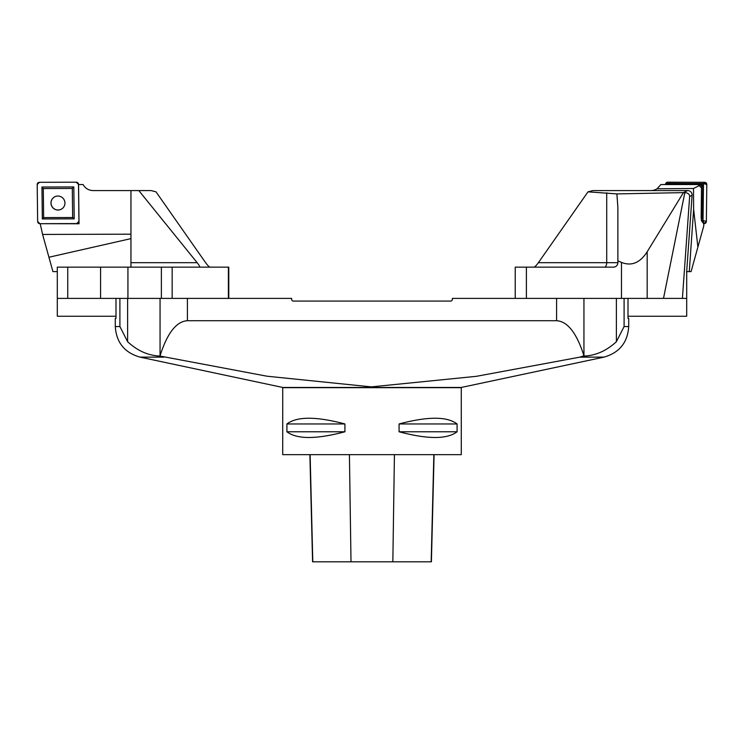 <?xml version="1.0" encoding="UTF-8"?>
<svg xmlns="http://www.w3.org/2000/svg" width="744" height="744" viewBox="0 0 744 744"><rect width="100%" height="100%" fill="white"/><g stroke="black" fill="none" stroke-linecap="round" stroke-linejoin="round"><path stroke-width="1.12" d="M461.271 387.457L282.729 387.457L282.711 454.649L461.289 454.649L461.271 387.457L603.961 357.129L579.92 357.129L583.947 355.772C576.693 333.052 567.579 321.362 556.586 320.711L556.586 298.391L452.361 298.391L452.361 299.283A1.786 1.786 0 0 1 450.576 301.069L293.424 301.069A1.786 1.786 0 0 1 291.639 299.283L291.639 298.391L187.414 298.391L187.414 320.711L556.586 320.711M344.918 423.959L344.918 431.771C316.247 439.397 296.912 439.397 286.914 431.771L286.914 423.959C296.912 416.333 316.247 416.333 344.918 423.959L286.914 423.959M457.086 423.959L457.086 431.771C447.088 439.397 427.754 439.397 399.082 431.771L399.082 423.959C427.754 416.333 447.088 416.333 457.086 423.959L399.082 423.959M624.095 298.391L624.095 326.56L616.385 341.71C606.472 350.824 595.693 355.604 584.031 356.051M579.92 357.129L476.346 376.325L371.312 386.88L267.022 376.213L159.969 356.051C148.307 355.623 137.519 350.843 127.615 341.71L119.905 326.56L119.905 298.391M628.01 298.391L628.01 318.478L628.708 318.478L628.708 326.56L624.095 326.56M282.729 387.457L140.039 357.129C124.62 352.749 116.362 342.566 115.292 326.56L115.292 318.478L115.99 318.478L115.99 298.391M160.267 356.144L160.053 355.772C167.307 333.052 176.421 321.362 187.414 320.711M115.99 316.247L57.297 316.247L57.297 267.143L67.741 267.143L67.741 298.391L100.57 298.391L100.57 267.143L127.931 267.143L127.931 298.391L187.414 298.391M309.885 454.649L312.582 561.804L431.399 561.804L434.087 454.649M344.918 431.771L286.914 431.771M457.086 431.771L399.082 431.771M209.938 267.143L199.559 267.143C200.062 266.873 199.262 265.385 197.141 262.678L138.821 190.576L151.078 190.576L155.998 191.84L205.614 262.678C207.585 265.385 209.027 266.873 209.938 267.143L228.771 267.143L228.771 298.391M138.821 190.576L93.009 190.576C88.592 190.399 85.281 188.39 83.096 184.549L78.566 184.549L79.031 223.758L40.371 223.684M100.57 267.143L67.741 267.143M127.931 267.143L172.162 267.143L172.162 298.391L161.383 298.391L161.383 267.143M199.559 267.143L172.162 267.143M127.931 298.391L100.57 298.391M67.741 298.391L57.297 298.391M130.953 267.143L130.953 234.183L42.594 234.434L40.232 223.87M130.953 234.183L130.953 190.576M42.594 234.434L52.926 271.607L57.297 271.607M130.953 238.619L48.937 257.238M79.031 223.758L78.632 222.512M64.579 205.353A6.994 6.929 50.1 0 1 51.048 203A6.994 6.929 50.1 0 1 56.842 196.118A7.022 6.956 50.1 0 1 64.57 205.372A7.022 6.956 50.1 0 1 50.983 202.954A7.022 6.956 50.1 0 1 56.823 196.118M74.195 218.857L42.334 218.95L41.952 187.023L73.814 186.939L74.195 218.857L72.652 217.518L43.636 217.601L43.291 188.539L72.298 188.455L73.814 186.939M78.948 221.34L78.501 184.419A2.232 2.213 -129.9 0 0 76.26 182.196L39.395 182.308A2.232 2.213 -129.9 0 0 37.2 184.54L37.646 221.461A2.232 2.213 -129.9 0 0 39.888 223.684L76.753 223.572A2.232 2.213 -129.9 0 0 78.948 221.34M41.952 187.023L43.291 188.539M72.298 188.455L72.652 217.518M42.334 218.95L43.636 217.601M693.501 188.492L699.109 185.656L698.207 184.549L660.904 184.549L657.045 188.79L693.501 188.492L693.631 209.334L697.881 247.12L703.75 226.009L703.768 223.87L701.332 220.54L703.043 220.484L703.48 183.563L666.559 183.387L666.485 184.549M699.109 185.656L701.49 187.869L701.332 220.54M701.49 187.869L698.207 184.549M686.703 271.607L686.703 298.391L621.482 298.391L621.482 262.409L617.883 260.846L617.883 207.455L616.888 193.905L588.002 191.84L592.922 190.576L650.991 190.576A11.16 11.16 0 0 0 657.045 188.79M693.631 209.334L689.279 271.607L686.684 271.607L692.097 195.3L689.651 196.472L682.415 298.391M697.881 247.12L691.074 271.607L689.279 271.607M665.499 184.549L665.499 184.419A2.232 2.213 129.9 0 1 667.74 182.196L704.605 182.308A2.232 2.213 129.9 0 1 706.8 184.54L706.354 221.461A2.232 2.213 129.9 0 1 704.112 223.684L706.354 221.461L706.8 184.54L704.605 182.308L667.74 182.196L665.499 184.549M667.787 184.549A1.786 1.767 129.9 0 1 668.968 184.103L700.997 184.196A1.786 1.767 129.9 0 1 702.745 185.981L702.364 218.057A1.786 1.767 129.9 0 1 701.313 219.675M698.876 185.21L700.867 185.21A0.67 0.66 129.9 0 1 701.518 185.879L702.745 185.981M702.364 218.057L701.136 217.964L701.518 185.879M616.888 193.905L684.843 192.594C687.977 192.891 689.586 194.184 689.651 196.472M613.047 190.576L687.642 190.576A4.557 4.464 -25.6 0 1 692.097 195.3M686.703 298.391L686.703 316.247L628.01 316.247M515.229 298.391L515.229 267.143L526.389 267.143L526.389 298.391L621.482 298.391M588.002 191.84L538.386 262.678L606.713 262.678A4.464 2.232 -90 0 1 604.481 267.143M534.062 267.143C534.973 266.873 536.415 265.385 538.386 262.678M687.642 190.576L683.448 192.584L647.178 251.779L647.178 298.391M663.499 298.391L684.843 192.594M526.389 267.143L613.419 267.143A4.464 4.464 0 0 0 617.883 262.678L617.883 260.846M621.482 262.409C631.516 266.399 640.082 262.855 647.178 251.779M76.753 223.572L39.888 223.684L37.646 221.461L37.2 184.54L39.395 182.308L76.26 182.196L78.501 184.419L78.948 221.34L76.753 223.572M282.729 387.68L461.271 387.68M616.385 341.71L616.385 298.391M127.615 298.391L127.615 341.71M115.292 326.56L119.905 326.56M583.947 298.391L583.947 355.772M160.053 355.772L160.053 298.391M164.08 357.129L140.039 357.129M312.796 561.804L310.118 454.649M351.01 561.804L349.41 454.649M392.841 561.804L394.432 454.649M431.176 561.804L433.854 454.649M197.141 262.678L130.953 262.678M228.389 298.391L228.389 267.143M667.74 182.196L666.559 183.387M704.605 182.308L703.424 183.498M665.499 184.419L666.494 183.452M704.112 223.684L702.978 220.55M706.354 221.461L703.043 220.484M706.8 184.54L703.48 183.563M700.867 185.21L700.997 184.196M606.713 192.789L606.713 262.678L617.883 262.678M603.961 357.129C619.38 352.749 627.638 342.566 628.708 326.56"/></g></svg>
